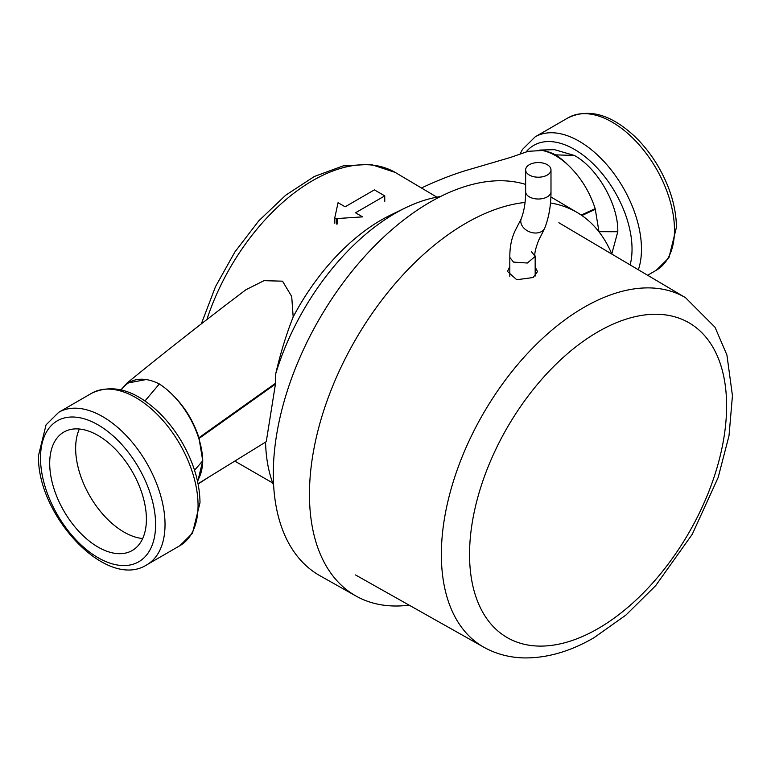 <?xml version="1.0" encoding="UTF-8"?>
<svg xmlns="http://www.w3.org/2000/svg" width="771" height="771" viewBox="0 0 771 771"><rect width="100%" height="100%" fill="white"/><g stroke="black" fill="none" stroke-linecap="round" stroke-linejoin="round"><path stroke-width="1.16" d="M509.824 266.573L507.491 271.45L516.753 279.738L533.108 277.531L537.512 271.585L535.17 267.094M525.649 184.423A221.817 128.063 120 0 0 361.185 260.376A221.817 128.063 120 0 0 273.3 472.758A221.817 128.063 120 0 0 319.926 575.715L355.99 596.031A221.373 127.813 120 0 0 409.15 605.158M525.061 202.436A221.373 127.813 120 0 0 309.46 493.276A221.373 127.813 120 0 0 355.99 596.031M611.837 254.083A221.373 127.813 120 0 0 577.354 212.613A221.373 127.813 120 0 0 550.484 202.985M539.787 150.066L554.513 149.661L574.385 155.463C597.65 168.184 618.506 204.835 617.793 231.743L611.779 253.929M421.766 187.835C439.605 179.45 456.191 173.138 471.544 168.878L510.286 157.506L528.174 151.318L542.37 150.48A65.468 37.769 60 0 1 555.573 154.865A65.468 37.769 60 0 1 568.786 165.726C580.92 177.571 589.719 191.883 595.173 208.652L598.98 231.695L617.793 231.743M555.573 154.865L574.385 155.463M542.37 150.48C551.169 152.34 559.977 157.419 568.786 165.726M581.228 215.061L595.173 208.652M207.158 318.674A165.11 95.325 -60 0 1 395.234 172.425L436.897 197.164M581.903 215.523L595.385 209.326M246.007 289.694L263.961 280.673L282.523 281.174L291.708 296.507L293.182 316.929C286.186 334.653 280.345 353.667 275.671 373.993L275.44 384.103L266.265 441.667L198.051 483.745M275.671 373.993A183.45 105.916 -60 0 1 405.623 207.765A183.45 105.916 -60 0 1 440.405 196.576M293.182 316.929A165.11 95.325 -60 0 1 390.434 215.128L405.623 207.765M273.628 485.441A183.45 105.916 -60 0 1 265.928 449.724A183.45 105.916 -60 0 1 265.561 442.101M120.96 389.847L126.887 383.187L146.124 379.563A65.468 37.769 60 0 1 159.337 383.958A65.468 37.769 60 0 1 172.54 394.81C184.683 406.654 193.473 420.966 198.937 437.735L202.744 460.779L197.646 481.827M275.517 383.283L198.937 437.735M275.44 384.103L199.14 438.41M172.54 394.81A65.468 37.769 60 0 1 202.744 460.779A64.398 37.153 60 0 1 197.434 480.863M121.134 389.885L124.189 386.56A65.468 37.769 60 0 1 146.124 379.563M159.337 383.958L144.967 400.968M202.744 460.779L194.543 470.262M146.403 519.201A68.378 39.456 -120 0 0 116.517 450.389A68.378 39.456 -120 0 0 63.829 432.088A68.378 39.456 -120 0 0 49.701 463.371A68.378 39.456 -120 0 0 79.586 532.173A68.378 39.456 -120 0 0 132.275 550.484A68.378 39.456 -120 0 0 146.403 519.201M79.365 429.023A68.378 39.456 -120 0 0 75.645 448.365A68.378 39.456 -120 0 0 142.683 538.543M384.758 195.873L355.508 212.786L362.592 216.863L336.397 218.598A1.426 0.829 180 0 1 334.797 217.779A1.426 0.829 180 0 1 334.807 217.701L338.055 202.706L345.138 206.792L374.378 189.878L384.758 195.873L384.758 201.318M337.206 218.559L337.206 224.004M336.397 218.598L336.397 224.043M334.807 217.865L334.807 223.147M529.349 175.056A12.673 7.324 180 0 1 525.639 169.89A12.673 7.324 180 0 1 533.455 163.115A12.673 7.324 180 0 1 547.275 164.695A12.673 7.324 180 0 1 550.986 169.871A12.673 7.324 180 0 1 543.16 176.646A12.673 7.324 180 0 1 529.349 175.056M550.986 169.871L550.995 191.69C551.024 204.913 549 216.911 544.914 227.696A12.673 9.377 -159 0 1 544.76 228.071A12.673 9.377 -159 0 1 524.126 228.341A12.673 9.377 -159 0 1 521.138 218.916A12.673 9.377 -159 0 1 521.254 218.607C524.135 211.196 525.6 202.224 525.649 191.7L525.639 169.89M531.45 251.741L535.161 256.415L527.345 263.027L513.525 262.101L509.814 257.427M685.554 297.702A201.78 116.498 120 0 0 583.946 307.388A201.78 116.498 120 0 0 452.037 485.769A201.78 116.498 120 0 0 483.783 647.187C495.946 653.953 509.255 657.528 523.702 657.914C546.832 658.261 570.27 651.524 594.027 637.694L625.907 615.085L655.697 585.623L692.281 534.236L718.158 477.5L729.019 435.721L732.45 395.696L726.928 355.026L715.016 327.241L685.554 297.702L558.859 222.732M598.161 628.538A181.763 104.943 120 0 0 726.6 405.874A181.763 104.943 120 0 0 597.988 331.819A181.763 104.943 120 0 0 469.549 554.494A181.763 104.943 120 0 0 598.161 628.538M638.349 269.773A88.058 50.809 60 0 0 641.472 249.052A88.058 50.809 60 0 0 602.98 160.455A88.058 50.809 60 0 0 535.132 136.872L568.15 117.78A88.058 50.809 60 0 1 635.998 141.363A88.058 50.809 60 0 1 674.49 229.97A88.058 50.809 60 0 1 656.294 270.255L647.63 275.266M525.88 152.186A81.389 46.954 60 0 1 590.509 161.312A81.389 46.954 60 0 1 632.037 249.062A81.389 46.954 60 0 1 630.138 264.916M165.033 524.502A88.058 50.809 60 0 1 146.847 564.786L179.865 545.704A88.058 50.809 60 0 0 198.06 505.41A88.058 50.809 60 0 0 159.568 416.812A88.058 50.809 60 0 0 91.72 393.229L58.692 412.321A88.058 50.809 60 0 1 126.55 435.894A88.058 50.809 60 0 1 165.033 524.502M155.607 524.511A81.389 46.954 60 0 1 98.09 557.712A81.389 46.954 60 0 1 40.506 458.061A81.389 46.954 60 0 1 98.013 424.85A81.389 46.954 60 0 1 155.607 524.511M550.995 191.69A12.673 7.324 180 0 1 543.179 198.455A12.673 7.324 180 0 1 529.359 196.875A12.673 7.324 180 0 1 525.649 191.7M355.508 574.944L483.783 647.187M550.889 196.952L577.354 212.613M272.693 482.974L234.808 461.106M265.928 449.724L265.388 442.217M126.887 383.187C165.572 351.557 205.221 320.437 245.814 289.829M198.108 484.053L207.823 477.75M568.15 117.78C588.659 108.171 610.69 114.233 634.254 135.975C643.496 144.755 651.562 155.029 658.444 166.815C670.153 187.276 676.157 207.418 676.446 227.243L668.9 257.774L656.294 270.255M91.72 393.229C112.219 383.621 134.25 389.683 157.814 411.415C167.066 420.205 175.123 430.478 182.004 442.255C193.723 462.725 199.728 482.868 200.007 502.682L192.461 533.224L179.865 545.704M58.692 412.321L46.058 424.86L38.55 455.333C36.449 514.604 106.417 590.808 146.847 564.786M201.607 323.126L215.466 286.725L234.904 251.953L258.786 220.824L285.752 195.169L314.346 176.482L343.134 165.9L370.687 164.348L395.234 172.425M535.132 136.872L522.487 149.41L519.905 154.325M334.797 223.224L334.797 217.779M521.138 218.916L516.185 228.669C511.819 236.668 509.698 246.315 509.824 257.61M509.824 276.355L509.814 257.514M535.141 256.011C533.407 253.698 538.89 238.74 540.211 237.314L544.76 228.071M535.161 256.415L535.18 276.057"/></g></svg>
